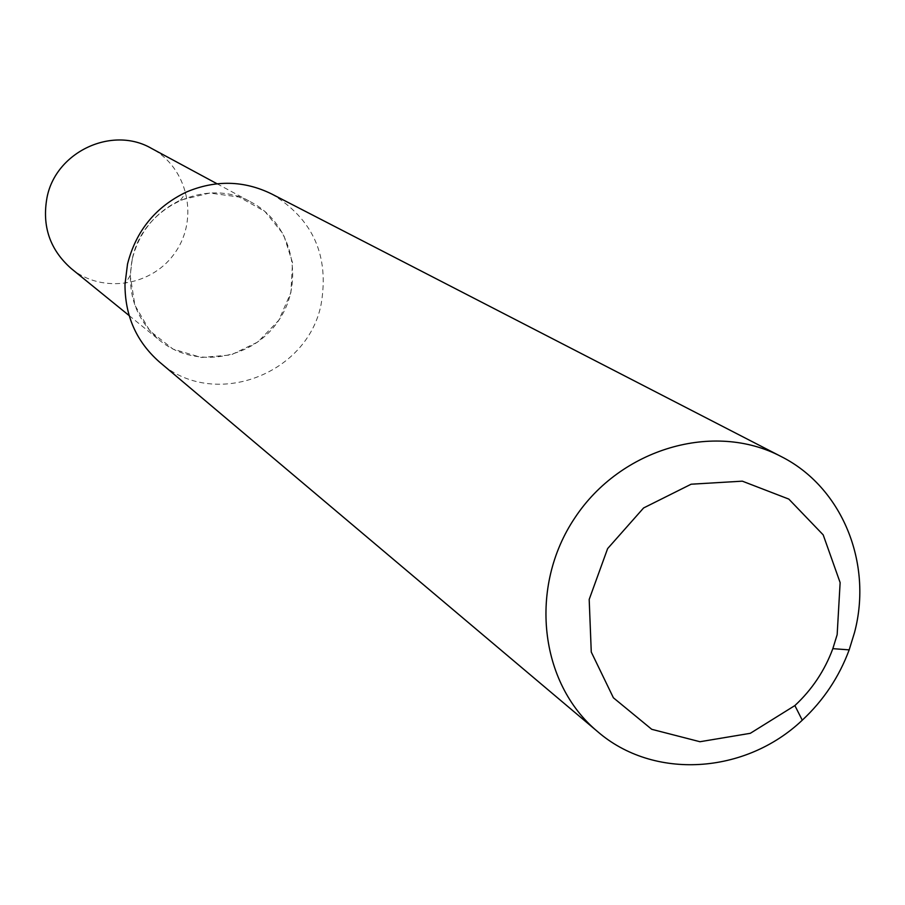 <?xml version="1.0" encoding="UTF-8"?>
<svg xmlns="http://www.w3.org/2000/svg" width="905" height="905" viewBox="0 0 905 905"><rect width="100%" height="100%" fill="white"/><g stroke="black" fill="none" stroke-linecap="round" stroke-linejoin="round"><path stroke-width="0.68" stroke-dasharray="4.53 3.39" d="M271.545 193.908C312.972 218.908 329.499 255.73 321.105 304.374C307.18 375.564 212.37 409.976 159.427 361.977M132.277 259.011L130.196 275.527L134.89 305.245L149.879 330.913L173.081 349.115L201.363 357.475L230.956 354.952L257.948 341.954L278.842 320.212L290.89 292.575L292.53 262.654L283.491 234.372L264.905 211.465L239.192 197.03L209.745 193.048L180.491 200.129C155.309 212.2 139.246 231.827 132.277 259.011C126.191 291.795 135.286 318.888 159.585 340.291C195.175 369.681 253.049 359.67 278.842 320.212C305.37 281.24 292.383 223.965 251.579 202.392C207.007 176.385 142.56 206.679 132.277 259.011M71.257 268.581C102.57 294.442 153.364 285.957 175.864 251.522C199.021 217.517 187.346 167.346 151.44 148.375M130.196 275.527L124.992 284.17M180.491 200.129L186.475 191.996M129.132 315.574L159.585 340.291M217.053 183.772L251.579 202.392"/><path stroke-width="1.36" d="M854.512 632.561L849.173 649.869C839.093 677.019 823.46 700.459 802.271 720.188C745.211 774.397 653.489 780.246 597.481 731.5C539.267 683.139 528.452 586.712 574.935 517.739C620.773 448.326 713.955 421.266 780.97 456.448C841.967 486.935 873.02 562.967 854.512 632.561M597.481 731.5L159.427 361.977C136.372 341.66 124.901 315.721 124.992 284.17L127.537 263.989C136.044 230.741 155.694 206.747 186.475 191.996C215.571 179.801 243.92 180.434 271.545 193.908L780.97 456.448M837.159 634.654L832.838 648.659C824.693 670.628 812.034 689.61 794.873 705.572L750.313 733.31L699.961 741.727L651.736 729.306L613.398 697.789L591.27 652.053L589.189 599.449L607.628 548.6L643.602 507.954L691.137 484.209L742.326 481.166L788.821 499.096L823.199 534.878L840.134 582.605L837.159 634.654M217.053 183.772L151.44 148.375C112.209 125.512 55.861 151.769 47.037 197.426C41.8 226.046 49.877 249.757 71.257 268.581L129.132 315.574M832.838 648.659L849.173 649.869M794.873 705.572L802.271 720.188"/></g></svg>
